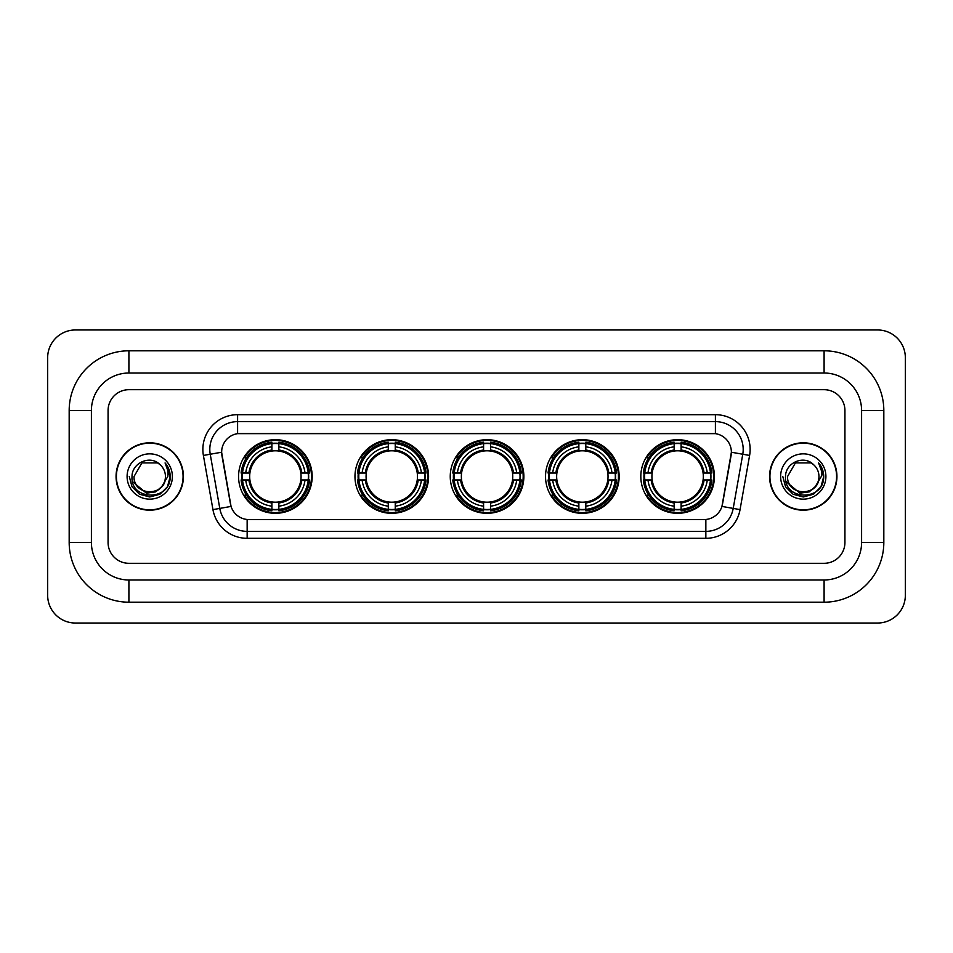 <?xml version="1.0" encoding="UTF-8"?>
<svg xmlns="http://www.w3.org/2000/svg" width="953" height="953" viewBox="0 0 953 953"><rect width="100%" height="100%" fill="white"/><g stroke="black" fill="none" stroke-linecap="round" stroke-linejoin="round"><path stroke-width="1.43" d="M640.821 476.5A36.81 36.81 0 0 0 677.631 513.31A36.81 36.81 0 0 0 714.428 476.5A36.81 36.81 0 0 0 677.631 439.69A36.81 36.81 0 0 0 640.821 476.5M354.969 476.5A36.81 36.81 0 0 0 391.766 513.31A36.81 36.81 0 0 0 428.576 476.5A36.81 36.81 0 0 0 391.766 439.69A36.81 36.81 0 0 0 354.969 476.5M450.245 476.5A36.81 36.81 0 0 0 487.054 513.31A36.81 36.81 0 0 0 523.864 476.5A36.81 36.81 0 0 0 487.054 439.69A36.81 36.81 0 0 0 450.245 476.5M545.533 476.5A36.81 36.81 0 0 0 582.343 513.31A36.81 36.81 0 0 0 619.152 476.5A36.81 36.81 0 0 0 582.343 439.69A36.81 36.81 0 0 0 545.533 476.5M238.572 476.5A36.81 36.81 0 0 0 275.369 513.31A36.81 36.81 0 0 0 312.179 476.5A36.81 36.81 0 0 0 275.369 439.69A36.81 36.81 0 0 0 238.572 476.5M221.62 452.199A18.75 18.75 0 0 0 221.906 455.451L230.483 504.066A18.75 18.75 0 0 0 248.947 519.564L704.053 519.564A18.75 18.75 0 0 0 722.517 504.066L731.094 455.451A18.75 18.75 0 0 0 712.63 433.436L240.37 433.436A18.75 18.75 0 0 0 221.62 452.199L221.823 449.411M241.871 479.967A33.689 33.689 0 0 1 241.871 473.033M548.833 479.967A33.689 33.689 0 0 1 548.833 473.033M453.557 479.967A33.689 33.689 0 0 1 453.557 473.033M358.268 479.967A33.689 33.689 0 0 1 358.268 473.033M644.121 479.967A33.689 33.689 0 0 1 644.121 473.033M116.063 476.5A33.689 33.689 0 0 0 149.74 510.189A33.689 33.689 0 0 0 183.429 476.5A33.689 33.689 0 0 0 149.74 442.811A33.689 33.689 0 0 0 116.063 476.5M769.571 476.5A33.689 33.689 0 0 0 803.26 510.189A33.689 33.689 0 0 0 836.937 476.5A33.689 33.689 0 0 0 803.26 442.811A33.689 33.689 0 0 0 769.571 476.5M237.595 414.686L237.595 433.651L715.405 433.651L715.405 421.631A27.78 27.78 0 0 1 742.768 454.236L733.214 508.414A27.78 27.78 0 0 1 705.851 531.369L247.149 531.369A27.78 27.78 0 0 1 219.786 508.414L210.232 454.236A27.78 27.78 0 0 1 237.595 421.631L715.405 421.631L715.405 414.686A34.725 34.725 0 0 1 749.606 455.439L740.052 509.617A34.725 34.725 0 0 1 705.851 538.314L247.149 538.314A34.725 34.725 0 0 1 212.948 509.617L203.394 455.439A34.725 34.725 0 0 1 237.595 414.686L715.405 414.686M704.053 519.564L248.947 519.564M749.606 455.439L731.38 452.234L721.945 506.424L740.052 509.617M212.948 509.617L231.055 506.424L221.62 452.234L210.232 454.236A27.78 27.78 0 0 1 209.815 449.411M844.93 410.529A20.835 20.835 0 0 0 824.095 389.694L128.905 389.694A20.835 20.835 0 0 0 108.07 410.529L108.07 542.471A20.835 20.835 0 0 0 128.905 563.306L824.095 563.306A20.835 20.835 0 0 0 844.93 542.471L844.93 410.529A20.835 20.835 0 0 0 824.095 389.694L128.905 389.694A20.835 20.835 0 0 0 108.07 410.529L108.07 542.471A20.835 20.835 0 0 0 128.905 563.306L824.095 563.306A20.835 20.835 0 0 0 844.93 542.471L844.93 410.529M183.071 476.5A33.331 33.331 0 0 0 149.74 443.169A33.331 33.331 0 0 0 116.409 476.5A33.331 33.331 0 0 0 149.74 509.831A33.331 33.331 0 0 0 183.071 476.5M162.772 485.744L155.684 491.879L146.393 493.166L132.515 481.587M161.772 486.578C153.433 497.847 133.229 490.64 134.039 476.5C133.086 496.751 166.394 496.751 165.441 476.5C166.394 496.751 133.086 496.751 134.039 476.5L141.89 462.908L157.59 462.908L160.021 464.647C150.395 454.545 131.848 462.86 132.014 476.5C130.251 500.73 169.539 501.361 170.182 477.679L170.206 476.5C170.146 471.354 168.443 466.827 165.072 462.932C167.633 467.137 168.538 471.664 167.776 476.5L161.772 486.578A15.701 15.701 0 0 0 165.441 476.5C166.394 496.751 133.086 496.751 134.039 476.5L141.89 462.908M165.441 476.5A15.701 15.701 0 0 0 160.021 464.647M127.094 476.5A22.646 22.646 0 0 0 149.74 499.146A22.646 22.646 0 0 0 172.386 476.5A22.646 22.646 0 0 0 149.74 453.854A22.646 22.646 0 0 0 127.094 476.5M165.072 462.932L170.206 477.096L169.253 470.294L170.206 477.096L169.253 470.294L170.206 477.096L165.226 463.11L170.206 477.096L165.226 463.11L170.206 476.5L167.466 486.733L159.973 494.226L149.74 496.966L139.507 494.226L132.014 486.733L129.274 476.5M165.226 463.11L170.206 477.108M836.591 476.5A33.331 33.331 0 0 0 803.26 443.169A33.331 33.331 0 0 0 769.929 476.5A33.331 33.331 0 0 0 803.26 509.831A33.331 33.331 0 0 0 836.591 476.5M816.292 485.744L809.204 491.879L799.912 493.166L786.022 481.587M818.961 476.5C819.914 496.751 786.606 496.751 787.559 476.5L795.41 462.908L811.11 462.908L813.54 464.647C803.903 454.545 785.367 462.86 785.534 476.5C783.771 500.73 823.058 501.361 823.69 477.679L823.726 476.5C823.666 471.354 821.962 466.827 818.591 462.932C821.152 467.137 822.058 471.664 821.295 476.5L815.291 486.578A15.701 15.701 0 0 0 818.961 476.5C819.914 496.751 786.606 496.751 787.559 476.5C786.606 496.751 819.914 496.751 818.961 476.5A15.701 15.701 0 0 0 813.54 464.647M815.291 486.578C806.953 497.847 786.749 490.64 787.559 476.5M780.614 476.5A22.646 22.646 0 0 0 803.26 499.146A22.646 22.646 0 0 0 825.906 476.5A22.646 22.646 0 0 0 803.26 453.854A22.646 22.646 0 0 0 780.614 476.5M818.591 462.932L823.726 477.096L822.773 470.294L823.726 477.096L822.773 470.294L823.726 477.096L818.746 463.11L823.726 477.096L818.746 463.11L823.726 476.5L820.986 486.733L813.493 494.226L803.26 496.966L793.027 494.226L785.534 486.733L782.794 476.5M818.746 463.11L823.726 477.108M278.848 509.378L278.848 510.772A34.451 34.451 0 0 0 309.642 479.967L308.248 479.967A33.057 33.057 0 0 1 278.848 509.378L278.848 506.162A29.865 29.865 0 0 0 305.031 479.967L300.838 479.967A25.695 25.695 0 0 0 278.848 451.043L278.848 443.621A33.057 33.057 0 0 1 308.248 473.033L309.642 473.033A34.451 34.451 0 0 0 278.848 442.228L278.848 443.621M242.503 479.967L241.109 479.967A34.451 34.451 0 0 0 271.903 510.772L271.903 509.378A33.057 33.057 0 0 1 242.503 479.967L245.719 479.967A29.865 29.865 0 0 0 271.903 506.162L271.903 501.957A25.695 25.695 0 0 0 300.838 479.967L301.863 479.967A26.708 26.708 0 0 1 278.848 502.981L278.848 506.162M271.903 443.621L271.903 442.228A34.451 34.451 0 0 0 241.109 473.033L242.503 473.033A33.057 33.057 0 0 1 271.903 443.621L271.903 446.838A29.865 29.865 0 0 0 245.719 473.033L249.912 473.033A25.695 25.695 0 0 0 271.903 501.957L271.903 502.981A26.708 26.708 0 0 1 248.888 479.967L245.719 479.967M242.574 479.967A32.986 32.986 0 0 1 242.574 473.033M278.848 443.693A32.986 32.986 0 0 0 271.903 443.693M308.176 473.033A32.986 32.986 0 0 1 308.176 479.967M308.248 473.033L305.031 473.033A29.865 29.865 0 0 0 278.848 446.838M305.031 479.967L308.248 479.967M271.903 506.162L271.903 509.378M300.838 473.033L305.031 473.033M278.848 502.005L278.848 502.981M271.903 501.957A25.695 25.695 0 0 1 249.912 479.967L248.888 479.967M278.848 509.307A32.986 32.986 0 0 1 271.903 509.307M245.719 473.033L242.503 473.033M271.903 450.995L271.903 446.838M278.848 451.043A25.695 25.695 0 0 0 249.912 473.033L248.888 473.033A26.708 26.708 0 0 1 271.903 450.019M278.848 450.995L278.848 450.019A26.708 26.708 0 0 1 301.863 473.033M246.482 457.75L244.516 457.75A36.119 36.119 0 0 1 311.488 476.5A36.119 36.119 0 0 1 244.516 495.25L246.482 495.25M395.245 509.378L395.245 510.772A34.451 34.451 0 0 0 426.039 479.967L424.645 479.967A33.057 33.057 0 0 1 395.245 509.378L395.245 506.162A29.865 29.865 0 0 0 421.429 479.967L417.235 479.967A25.695 25.695 0 0 0 395.245 451.043L395.245 443.621A33.057 33.057 0 0 1 424.645 473.033L426.039 473.033A34.451 34.451 0 0 0 395.245 442.228L395.245 443.621M358.9 479.967L357.506 479.967A34.451 34.451 0 0 0 388.3 510.772L388.3 509.378A33.057 33.057 0 0 1 358.9 479.967L362.116 479.967A29.865 29.865 0 0 0 388.3 506.162L388.3 501.957A25.695 25.695 0 0 0 417.235 479.967L418.26 479.967A26.708 26.708 0 0 1 395.245 502.981L395.245 506.162M388.3 443.621L388.3 442.228A34.451 34.451 0 0 0 357.506 473.033L358.9 473.033A33.057 33.057 0 0 1 388.3 443.621L388.3 446.838A29.865 29.865 0 0 0 362.116 473.033L366.309 473.033A25.695 25.695 0 0 0 388.3 501.957L388.3 502.981A26.708 26.708 0 0 1 365.285 479.967L362.116 479.967M358.971 479.967A32.986 32.986 0 0 1 358.971 473.033M395.245 443.693A32.986 32.986 0 0 0 388.3 443.693M424.573 473.033A32.986 32.986 0 0 1 424.573 479.967M424.645 473.033L421.429 473.033A29.865 29.865 0 0 0 395.245 446.838M421.429 479.967L424.645 479.967M388.3 506.162L388.3 509.378M417.235 473.033L421.429 473.033M395.245 502.005L395.245 502.981M388.3 501.957A25.695 25.695 0 0 1 366.309 479.967L365.285 479.967M395.245 509.307A32.986 32.986 0 0 1 388.3 509.307M362.116 473.033L358.9 473.033M388.3 450.995L388.3 446.838M395.245 451.043A25.695 25.695 0 0 0 366.309 473.033L365.285 473.033A26.708 26.708 0 0 1 388.3 450.019M395.245 450.995L395.245 450.019A26.708 26.708 0 0 1 418.26 473.033M362.879 457.75L360.913 457.75A36.119 36.119 0 0 1 427.885 476.5A36.119 36.119 0 0 1 360.913 495.25L362.879 495.25M490.533 509.378L490.533 510.772A34.451 34.451 0 0 0 521.327 479.967L519.933 479.967A33.057 33.057 0 0 1 490.533 509.378L490.533 506.162A29.865 29.865 0 0 0 516.717 479.967L512.511 479.967A25.695 25.695 0 0 0 490.533 451.043L490.533 443.621A33.057 33.057 0 0 1 519.933 473.033L521.327 473.033A34.451 34.451 0 0 0 490.533 442.228L490.533 443.621M454.176 479.967L452.782 479.967A34.451 34.451 0 0 0 483.588 510.772L483.588 509.378A33.057 33.057 0 0 1 454.176 479.967L457.392 479.967A29.865 29.865 0 0 0 483.588 506.162L483.588 501.957A25.695 25.695 0 0 0 512.511 479.967L513.548 479.967A26.708 26.708 0 0 1 490.533 502.981L490.533 506.162M483.588 443.621L483.588 442.228A34.451 34.451 0 0 0 452.782 473.033L454.176 473.033A33.057 33.057 0 0 1 483.588 443.621L483.588 446.838A29.865 29.865 0 0 0 457.392 473.033L461.597 473.033A25.695 25.695 0 0 0 483.588 501.957L483.588 502.981A26.708 26.708 0 0 1 460.573 479.967L457.392 479.967M454.247 479.967A32.986 32.986 0 0 1 454.247 473.033M490.533 443.693A32.986 32.986 0 0 0 483.588 443.693M519.861 473.033A32.986 32.986 0 0 1 519.861 479.967M519.933 473.033L516.717 473.033A29.865 29.865 0 0 0 490.533 446.838M516.717 479.967L519.933 479.967M483.588 506.162L483.588 509.378M512.511 473.033L516.717 473.033M490.533 502.005L490.533 502.981M483.588 501.957A25.695 25.695 0 0 1 461.597 479.967L460.573 479.967M490.533 509.307A32.986 32.986 0 0 1 483.588 509.307M457.392 473.033L454.176 473.033M483.588 450.995L483.588 446.838M490.533 451.043A25.695 25.695 0 0 0 461.597 473.033L460.573 473.033A26.708 26.708 0 0 1 483.588 450.019M490.533 450.995L490.533 450.019A26.708 26.708 0 0 1 513.548 473.033M458.155 457.75L456.189 457.75A36.119 36.119 0 0 1 523.173 476.5A36.119 36.119 0 0 1 456.189 495.25L458.155 495.25M585.809 509.378L585.809 510.772A34.451 34.451 0 0 0 616.615 479.967L615.221 479.967A33.057 33.057 0 0 1 585.809 509.378L585.809 506.162A29.865 29.865 0 0 0 612.005 479.967L607.8 479.967A25.695 25.695 0 0 0 585.809 451.043L585.809 443.621A33.057 33.057 0 0 1 615.221 473.033L616.615 473.033A34.451 34.451 0 0 0 585.809 442.228L585.809 443.621M549.464 479.967L548.07 479.967A34.451 34.451 0 0 0 578.864 510.772L578.864 509.378A33.057 33.057 0 0 1 549.464 479.967L552.68 479.967A29.865 29.865 0 0 0 578.864 506.162L578.864 501.957A25.695 25.695 0 0 0 607.8 479.967L608.824 479.967A26.708 26.708 0 0 1 585.809 502.981L585.809 506.162M578.864 443.621L578.864 442.228A34.451 34.451 0 0 0 548.07 473.033L549.464 473.033A33.057 33.057 0 0 1 578.864 443.621L578.864 446.838A29.865 29.865 0 0 0 552.68 473.033L556.886 473.033A25.695 25.695 0 0 0 578.864 501.957L578.864 502.981A26.708 26.708 0 0 1 555.849 479.967L552.68 479.967M549.536 479.967A32.986 32.986 0 0 1 549.536 473.033M585.809 443.693A32.986 32.986 0 0 0 578.864 443.693M615.15 473.033A32.986 32.986 0 0 1 615.15 479.967M615.221 473.033L612.005 473.033A29.865 29.865 0 0 0 585.809 446.838M612.005 479.967L615.221 479.967M578.864 506.162L578.864 509.378M607.8 473.033L612.005 473.033M585.809 502.005L585.809 502.981M578.864 501.957A25.695 25.695 0 0 1 556.886 479.967L555.849 479.967M585.809 509.307A32.986 32.986 0 0 1 578.864 509.307M552.68 473.033L549.464 473.033M578.864 450.995L578.864 446.838M585.809 451.043A25.695 25.695 0 0 0 556.886 473.033L555.849 473.033A26.708 26.708 0 0 1 578.864 450.019M585.809 450.995L585.809 450.019A26.708 26.708 0 0 1 608.824 473.033M553.443 457.75L551.477 457.75A36.119 36.119 0 0 1 618.449 476.5A36.119 36.119 0 0 1 551.477 495.25L553.443 495.25M681.097 509.378L681.097 510.772A34.451 34.451 0 0 0 711.891 479.967L710.497 479.967A33.057 33.057 0 0 1 681.097 509.378L681.097 506.162A29.865 29.865 0 0 0 707.281 479.967L703.088 479.967A25.695 25.695 0 0 0 681.097 451.043L681.097 443.621A33.057 33.057 0 0 1 710.497 473.033L711.891 473.033A34.451 34.451 0 0 0 681.097 442.228L681.097 443.621M644.752 479.967L643.358 479.967A34.451 34.451 0 0 0 674.152 510.772L674.152 509.378A33.057 33.057 0 0 1 644.752 479.967L647.969 479.967A29.865 29.865 0 0 0 674.152 506.162L674.152 501.957A25.695 25.695 0 0 0 703.088 479.967L704.112 479.967A26.708 26.708 0 0 1 681.097 502.981L681.097 506.162M674.152 443.621L674.152 442.228A34.451 34.451 0 0 0 643.358 473.033L644.752 473.033A33.057 33.057 0 0 1 674.152 443.621L674.152 446.838A29.865 29.865 0 0 0 647.969 473.033L652.162 473.033A25.695 25.695 0 0 0 674.152 501.957L674.152 502.981A26.708 26.708 0 0 1 651.137 479.967L647.969 479.967M644.824 479.967A32.986 32.986 0 0 1 644.824 473.033M681.097 443.693A32.986 32.986 0 0 0 674.152 443.693M710.426 473.033A32.986 32.986 0 0 1 710.426 479.967M710.497 473.033L707.281 473.033A29.865 29.865 0 0 0 681.097 446.838M707.281 479.967L710.497 479.967M674.152 506.162L674.152 509.378M703.088 473.033L707.281 473.033M681.097 502.005L681.097 502.981M674.152 501.957A25.695 25.695 0 0 1 652.162 479.967L651.137 479.967M681.097 509.307A32.986 32.986 0 0 1 674.152 509.307M647.969 473.033L644.752 473.033M674.152 450.995L674.152 446.838M681.097 451.043A25.695 25.695 0 0 0 652.162 473.033L651.137 473.033A26.708 26.708 0 0 1 674.152 450.019M681.097 450.995L681.097 450.019A26.708 26.708 0 0 1 704.112 473.033M648.731 457.75L646.765 457.75A36.119 36.119 0 0 1 713.737 476.5A36.119 36.119 0 0 1 646.765 495.25L648.731 495.25M128.905 350.799L128.905 373.016L824.095 373.016L824.095 350.799A59.729 59.729 0 0 1 883.824 410.529A59.729 59.729 0 0 0 824.095 350.799L128.905 350.799A59.729 59.729 0 0 0 69.176 410.529L69.176 542.471A59.729 59.729 0 0 0 128.905 602.201L824.095 602.201A59.729 59.729 0 0 0 883.824 542.471L883.824 410.529L861.595 410.529A37.501 37.501 0 0 0 824.095 373.016L128.905 373.016A37.501 37.501 0 0 0 91.405 410.529L91.405 542.471A37.501 37.501 0 0 0 128.905 579.984L824.095 579.984A37.501 37.501 0 0 0 861.595 542.471L861.595 410.529L861.595 542.471L883.824 542.471M905.35 357.744A27.78 27.78 0 0 0 877.57 329.964L75.43 329.964A27.78 27.78 0 0 0 47.65 357.744L47.65 595.256A27.78 27.78 0 0 0 75.43 623.036L877.57 623.036A27.78 27.78 0 0 0 905.35 595.256L905.35 357.744M705.851 519.468L705.851 538.314M247.149 538.314L247.149 519.468M203.394 455.439L210.232 454.236M278.848 501.957A25.695 25.695 0 0 0 300.838 479.967M271.903 509.617A33.295 33.295 0 0 0 278.848 509.617M308.486 479.967A33.295 33.295 0 0 0 308.486 473.033M278.848 443.383A33.295 33.295 0 0 0 271.903 443.383M395.245 501.957A25.695 25.695 0 0 0 417.235 479.967M388.3 509.617A33.295 33.295 0 0 0 395.245 509.617M424.895 479.967A33.295 33.295 0 0 0 424.895 473.033M395.245 443.383A33.295 33.295 0 0 0 388.3 443.383M490.533 501.957A25.695 25.695 0 0 0 512.511 479.967M483.588 509.617A33.295 33.295 0 0 0 490.533 509.617M520.171 479.967A33.295 33.295 0 0 0 520.171 473.033M490.533 443.383A33.295 33.295 0 0 0 483.588 443.383M585.809 501.957A25.695 25.695 0 0 0 607.8 479.967M578.864 509.617A33.295 33.295 0 0 0 585.809 509.617M615.459 479.967A33.295 33.295 0 0 0 615.459 473.033M585.809 443.383A33.295 33.295 0 0 0 578.864 443.383M681.097 501.957A25.695 25.695 0 0 0 703.088 479.967M674.152 509.617A33.295 33.295 0 0 0 681.097 509.617M710.747 479.967A33.295 33.295 0 0 0 710.747 473.033M681.097 443.383A33.295 33.295 0 0 0 674.152 443.383M824.095 602.201L824.095 579.984L128.905 579.984L128.905 602.201M69.176 542.471L91.405 542.471L91.405 410.529L69.176 410.529"/></g></svg>
